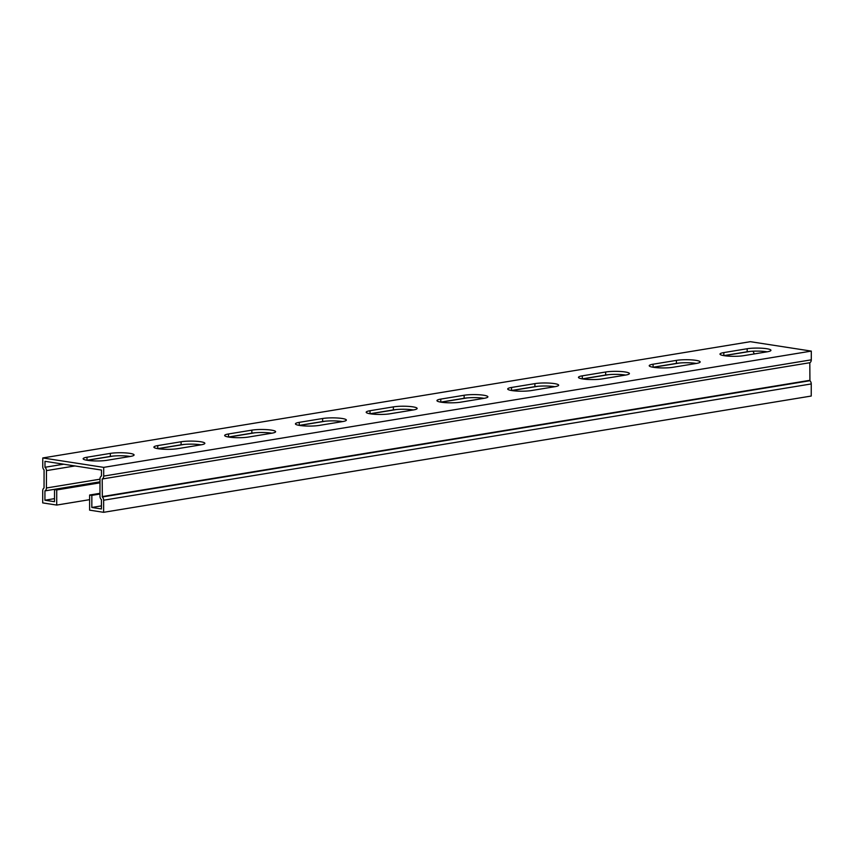 <?xml version="1.0" encoding="UTF-8"?>
<svg xmlns="http://www.w3.org/2000/svg" width="854" height="854" viewBox="0 0 854 854"><rect width="100%" height="100%" fill="white"/><g stroke="black" fill="none" stroke-linecap="round" stroke-linejoin="round"><path stroke-width="1.28" d="M99.982 482.83L56.738 489.929L54.528 489.588L54.507 501.704L44.92 500.22L44.931 490.89A3.48 2.477 -99.3 0 0 46.415 487.986L46.447 470.629A3.48 2.477 -99.3 0 0 44.974 467.277L44.984 461.32L101.477 470.052L101.466 476.009A3.48 2.477 -99.3 0 0 99.993 478.902L99.961 496.259A3.48 2.477 -99.3 0 0 101.434 499.611L101.412 508.952L91.826 507.468L91.848 495.363L99.961 494.028M44.931 490.89L99.982 481.837M44.92 500.22L54.507 498.64M91.826 507.468L101.423 505.888M89.627 499.665L56.716 505.066L42.7 502.899L42.721 490.794A3.48 2.477 80.7 0 1 44.045 487.976L44.077 469.913A3.48 2.477 80.7 0 1 42.764 466.69L42.775 457.957L750.378 341.685L811.3 351.101L811.289 359.833A3.48 2.477 80.7 0 1 809.805 362.726L809.923 380.713A3.48 2.477 80.7 0 1 811.247 383.937L811.225 396.042L103.622 512.315L89.606 510.148L89.638 495.021L99.961 493.324M42.775 457.957L103.697 467.373L103.686 476.094A3.48 2.477 80.7 0 1 102.202 478.998L809.805 362.726M102.202 478.998L102.331 496.985A3.48 2.477 80.7 0 1 103.644 500.209L103.622 512.315M44.974 467.277L63.655 464.213M87.311 460.327L113.326 456.047M158.065 448.692L184.09 444.422M228.829 437.067L254.855 432.797M299.583 425.441L325.609 421.161M370.348 413.816L396.373 409.536M441.112 402.191L467.127 397.911M511.866 390.556L537.892 386.286M582.631 378.93L608.646 374.66M653.385 367.305L679.41 363.025M724.149 355.68L750.175 351.4M754.029 353.972A3.48 2.477 -99.3 0 0 752.822 351.218M56.738 489.929L56.716 505.066M54.528 489.588L99.982 482.126M653.064 364.21L676.421 360.377A13.803 2.199 -179.9 0 1 691.526 359.886A13.803 2.199 -179.9 0 1 700.173 361.936A13.803 2.199 -179.9 0 1 696.33 363.452L672.984 367.284A13.803 2.199 -179.9 0 1 657.879 367.775A13.803 2.199 -179.9 0 1 649.221 365.726A13.803 2.199 -179.9 0 1 653.064 364.21L653.064 367.241A13.803 2.199 0.1 0 0 653.022 367.241L676.411 363.398A13.803 2.199 0.1 0 1 696.373 363.441M554.812 386.702L531.466 390.545A13.803 2.199 -179.9 0 1 516.35 391.036A13.803 2.199 -179.9 0 1 507.703 388.976A13.803 2.199 -179.9 0 1 511.546 387.46L534.903 383.627A13.803 2.199 -179.9 0 1 550.008 383.136A13.803 2.199 -179.9 0 1 558.655 385.186A13.803 2.199 -179.9 0 1 554.812 386.702A13.803 2.199 0.1 0 0 534.892 386.659L511.546 390.491A13.803 2.199 0.1 0 0 511.493 390.502M370.028 410.721L393.374 406.878A13.803 2.199 -179.9 0 1 408.49 406.387A13.803 2.199 -179.9 0 1 417.136 408.447A13.803 2.199 -179.9 0 1 413.293 409.963L389.936 413.795A13.803 2.199 -179.9 0 1 374.831 414.286A13.803 2.199 -179.9 0 1 366.185 412.236A13.803 2.199 -179.9 0 1 370.028 410.721L370.017 413.742A13.803 2.199 0.1 0 0 369.974 413.752L393.374 409.909A13.803 2.199 0.1 0 1 413.336 409.952M271.818 433.202A13.803 2.199 0.1 0 0 251.855 433.159L228.498 437.002A13.803 2.199 0.1 0 0 228.456 437.013M130.299 456.463A13.803 2.199 0.1 0 0 110.337 456.42L86.98 460.253A13.803 2.199 0.1 0 0 86.937 460.263M201.053 444.838A13.803 2.199 0.1 0 0 181.091 444.795L157.744 448.628A13.803 2.199 0.1 0 0 157.691 448.638M342.571 421.577A13.803 2.199 0.1 0 0 322.609 421.534L299.263 425.377A13.803 2.199 0.1 0 0 299.22 425.377M484.101 398.327A13.803 2.199 0.1 0 0 464.128 398.284L440.781 402.117A13.803 2.199 0.1 0 0 440.739 402.127M625.619 375.066A13.803 2.199 0.1 0 0 605.657 375.023L582.3 378.866A13.803 2.199 0.1 0 0 582.257 378.877M767.138 351.816A13.803 2.199 0.1 0 0 747.175 351.773L723.818 355.606A13.803 2.199 0.1 0 0 723.776 355.616M811.3 351.101L103.697 467.373M248.418 437.045A13.803 2.199 -179.9 0 1 233.313 437.547A13.803 2.199 -179.9 0 1 224.666 435.487A13.803 2.199 -179.9 0 1 228.509 433.971L251.855 430.138A13.803 2.199 -179.9 0 1 266.96 429.647A13.803 2.199 -179.9 0 1 275.618 431.697A13.803 2.199 -179.9 0 1 271.775 433.213L248.418 437.045M106.899 460.306A13.803 2.199 -179.9 0 1 91.794 460.797A13.803 2.199 -179.9 0 1 83.148 458.737A13.803 2.199 -179.9 0 1 86.991 457.232L110.337 453.389A13.803 2.199 -179.9 0 1 125.442 452.898A13.803 2.199 -179.9 0 1 134.089 454.958A13.803 2.199 -179.9 0 1 130.246 456.463L106.899 460.306M177.664 448.681A13.803 2.199 -179.9 0 1 162.559 449.172A13.803 2.199 -179.9 0 1 153.901 447.112A13.803 2.199 -179.9 0 1 157.744 445.596L181.101 441.764A13.803 2.199 -179.9 0 1 196.207 441.272A13.803 2.199 -179.9 0 1 204.853 443.322A13.803 2.199 -179.9 0 1 201.01 444.838L177.664 448.681M319.182 425.42A13.803 2.199 -179.9 0 1 304.077 425.911A13.803 2.199 -179.9 0 1 295.431 423.862A13.803 2.199 -179.9 0 1 299.263 422.346L322.62 418.513A13.803 2.199 -179.9 0 1 337.725 418.022A13.803 2.199 -179.9 0 1 346.372 420.072A13.803 2.199 -179.9 0 1 342.529 421.588L319.182 425.42M460.701 402.17A13.803 2.199 -179.9 0 1 445.596 402.661A13.803 2.199 -179.9 0 1 436.949 400.611A13.803 2.199 -179.9 0 1 440.792 399.096L464.138 395.253A13.803 2.199 -179.9 0 1 479.243 394.761A13.803 2.199 -179.9 0 1 487.89 396.822A13.803 2.199 -179.9 0 1 484.047 398.327L460.701 402.17M602.219 378.909A13.803 2.199 -179.9 0 1 587.114 379.411A13.803 2.199 -179.9 0 1 578.468 377.351A13.803 2.199 -179.9 0 1 582.311 375.835L605.657 372.002A13.803 2.199 -179.9 0 1 620.762 371.511A13.803 2.199 -179.9 0 1 629.409 373.561A13.803 2.199 -179.9 0 1 625.576 375.077L602.219 378.909M743.738 355.659A13.803 2.199 -179.9 0 1 728.633 356.15A13.803 2.199 -179.9 0 1 719.986 354.1A13.803 2.199 -179.9 0 1 723.829 352.585L747.175 348.742A13.803 2.199 -179.9 0 1 762.28 348.251A13.803 2.199 -179.9 0 1 770.938 350.311A13.803 2.199 -179.9 0 1 767.095 351.827L743.738 355.659M89.638 495.021L91.848 495.363M46.415 487.986L99.993 479.19M103.686 476.094L811.289 359.833M102.17 496.601L809.773 380.329M46.447 470.629L74.938 465.953M103.644 500.209L811.247 383.937M676.421 360.377L676.411 363.398M511.546 387.46L511.546 390.491M534.903 383.627L534.892 386.659M393.374 406.878L393.374 409.909M228.509 433.971L228.498 437.002M251.855 430.138L251.855 433.159M86.991 457.232L86.98 460.253M110.337 453.389L110.337 456.42M157.744 445.596L157.744 448.628M181.101 441.764L181.091 444.795M299.263 422.346L299.263 425.377M322.62 418.513L322.609 421.534M440.792 399.096L440.781 402.117M464.138 395.253L464.128 398.284M582.311 375.835L582.3 378.866M605.657 372.002L605.657 375.023M723.829 352.585L723.818 355.606M747.175 348.742L747.175 351.773M102.331 496.985L809.923 380.713"/></g></svg>
